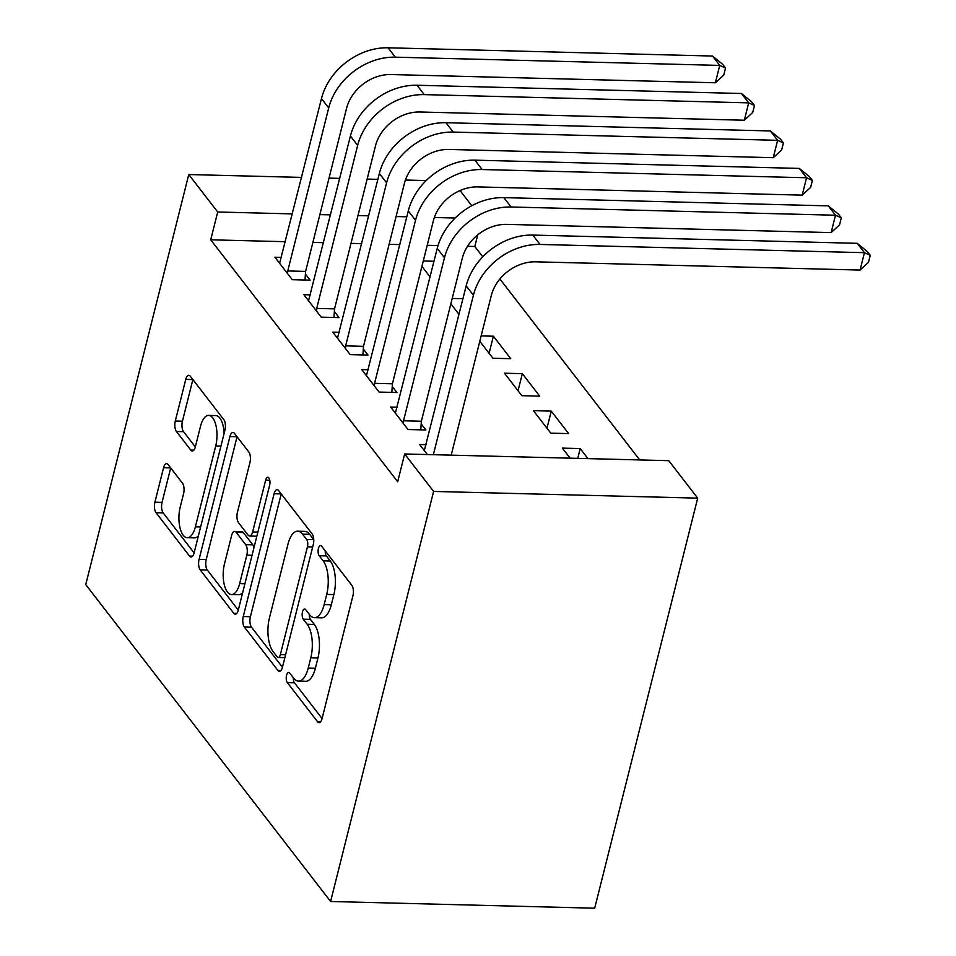 <?xml version="1.0" encoding="UTF-8"?>
<svg xmlns="http://www.w3.org/2000/svg" width="956" height="956" viewBox="0 0 956 956"><rect width="100%" height="100%" fill="white"/><g stroke="black" fill="none" stroke-linecap="round" stroke-linejoin="round"><path stroke-width="1.43" d="M286.561 675.295A5.425 2.318 -88.5 0 0 287.35 682.644L317.523 721.708A7.756 3.31 -88.5 0 0 319.041 722.64A7.756 3.31 -88.5 0 0 322.076 718.565L352.931 595.767A7.756 3.31 -88.5 0 0 351.796 585.263L321.622 546.199A5.425 2.318 -88.5 0 0 320.559 545.553A5.425 2.318 -88.5 0 0 318.432 548.409A5.425 2.318 -88.5 0 0 319.22 555.759L323.128 560.814A24.808 10.6 -88.5 0 1 326.725 594.405L324.156 604.634A24.808 10.6 -88.5 0 1 314.44 617.672A24.808 10.6 -88.5 0 1 309.589 614.708L305.681 609.653A5.425 2.318 -88.5 0 0 304.617 608.996A5.425 2.318 -88.5 0 0 302.49 611.852A5.425 2.318 -88.5 0 0 303.279 619.201L307.187 624.256A24.808 10.6 -88.5 0 1 310.796 657.848L308.226 668.089A24.808 10.6 -88.5 0 1 298.499 681.114A24.808 10.6 -88.5 0 1 293.647 678.151L289.74 673.096A5.425 2.318 -88.5 0 0 288.676 672.45A5.425 2.318 -88.5 0 0 286.561 675.295M293.373 677.792A5.425 2.318 -88.5 0 0 294.484 682.823L322.088 718.553M325.243 550.895A5.425 2.318 -88.5 0 0 326.355 555.938L330.262 560.993L323.128 560.814M309.302 614.338A5.425 2.318 -88.5 0 0 310.413 619.38L314.321 624.435L307.187 624.256M168.113 464.592A7.756 3.31 -88.5 0 0 166.595 463.672A7.756 3.31 -88.5 0 0 163.56 467.735L154.908 502.187A7.756 3.31 -88.5 0 0 156.031 512.691L189.551 556.081A7.756 3.31 -88.5 0 0 191.069 557.001A7.756 3.31 -88.5 0 0 194.104 552.927L224.947 430.128A7.756 3.31 -88.5 0 0 223.824 419.636L190.304 376.246A7.756 3.31 -88.5 0 0 188.786 375.326A7.756 3.31 -88.5 0 0 185.751 379.389L175.295 421.01A7.756 3.31 -88.5 0 0 176.418 431.503L190.77 450.073A7.756 3.31 -88.5 0 0 192.287 451.005A7.756 3.31 -88.5 0 0 195.323 446.93L200.509 426.292A20.733 8.867 -88.5 0 1 208.635 415.394A20.733 8.867 -88.5 0 1 215.709 445.962L195.394 526.804A20.733 8.867 -88.5 0 1 187.268 537.702A20.733 8.867 -88.5 0 1 180.194 507.134L183.588 493.666A7.756 3.31 -88.5 0 0 182.453 483.162L168.113 464.592M210.714 239.801L397.672 481.776L404.663 453.969L668.758 460.673L697.689 498.136L594.692 908.2L330.597 901.496L85.753 584.606L188.762 174.542L217.705 212.005L210.714 239.801L285.521 241.701M404.663 453.969L433.606 491.432L330.597 901.496M243.254 616.536A7.756 3.31 -88.5 0 0 244.378 627.04L277.897 670.419A7.756 3.31 -88.5 0 0 279.415 671.351A7.756 3.31 -88.5 0 0 282.45 667.276L313.293 544.478A7.756 3.31 -88.5 0 0 312.17 533.974L278.65 490.595A7.756 3.31 -88.5 0 0 277.132 489.663A7.756 3.31 -88.5 0 0 274.097 493.738L243.254 616.536L250.388 616.716A7.756 3.31 -88.5 0 0 251.512 627.22L282.462 667.264M236.801 613.322L233.73 613.25L200.198 569.86A7.756 3.31 -88.5 0 1 199.075 559.368L229.918 436.569A7.756 3.31 -88.5 0 1 232.953 432.494A7.756 3.31 -88.5 0 1 234.471 433.415L248.823 451.985A7.756 3.31 -88.5 0 1 249.946 462.489L237.435 512.285A7.756 3.31 -88.5 0 0 238.57 522.789L248.082 535.109A7.756 3.31 -88.5 0 0 249.6 536.029A7.756 3.31 -88.5 0 0 252.635 531.954L265.66 480.115A5.425 2.318 -88.5 0 1 267.788 477.259A5.425 2.318 -88.5 0 1 269.64 485.254L238.283 610.107L207.344 570.039L200.198 569.86M233.73 613.25A7.756 3.31 -88.5 0 0 235.248 614.17A7.756 3.31 -88.5 0 0 238.283 610.107M310.521 294.842L303.853 294.675L321.216 317.153L339.057 317.607L334.361 311.525M459.011 314.369L450.862 303.817M452.212 298.439L462.943 298.714M368.407 369.757L361.738 369.59L379.102 392.068L396.943 392.522L392.247 386.439M522.335 373.665L504.481 373.21L521.845 395.688L539.698 396.143L522.335 373.665L518.033 390.753M427.38 454.554L419.612 444.504L426.28 444.671M587.976 458.629L580.208 448.579L577.759 458.366M570.123 458.175L562.367 448.125L580.208 448.579M482.768 256.805L474.809 246.505L467.496 246.313M438.027 245.573L427.213 245.298M399.835 244.605L389.104 244.33M361.738 243.637L350.995 243.362M323.63 242.669L312.887 242.394M639.719 459.944L499.916 278.997M551.265 411.128L533.424 410.674L550.787 433.152L568.641 433.606L551.265 411.128L546.975 428.216M397.338 407.22L390.669 407.053L408.033 429.519L425.886 429.973L421.19 423.902M479.804 341.268L492.914 358.237L510.755 358.691L493.392 336.213L489.102 353.302M481.155 335.903L493.392 336.213M339.464 332.306L332.796 332.138L350.159 354.604L368 355.058L363.304 348.988M430.069 276.905L421.919 266.354M423.269 260.988L434 261.263M281.578 257.391L274.91 257.224L292.273 279.69L310.114 280.144L305.418 274.073M455.14 218.028L434.347 217.502M406.826 216.797L396.083 216.534M368.717 215.829L357.974 215.566M330.609 214.861L319.878 214.598M292.5 213.893L217.705 212.005M460.039 190.543L471.774 205.731M426.209 180.565L405.416 180.039M377.883 179.346L367.14 179.071M339.774 178.378L329.043 178.103M301.666 177.41L188.762 174.542M474.809 246.505L477.737 234.853M433.606 491.432L697.689 498.136M298.499 681.114L305.645 681.293A24.808 10.6 -88.5 0 0 315.361 668.268L308.226 668.089M314.321 624.435A24.808 10.6 -88.5 0 1 317.93 658.027L315.361 668.268M314.44 617.672L321.575 617.851A24.808 10.6 -88.5 0 0 331.302 604.813L324.156 604.634M330.262 560.993A24.808 10.6 -88.5 0 1 333.871 594.584L331.302 604.813M281.231 493.929L250.388 616.716M277.168 656.82A5.425 2.318 -88.5 0 0 278.232 657.477A5.425 2.318 -88.5 0 0 280.359 654.621L307.438 546.832A5.425 2.318 -88.5 0 0 306.649 539.483L302.526 534.153A24.808 10.6 -88.5 0 0 297.675 531.189A24.808 10.6 -88.5 0 0 287.959 544.215L269.449 617.899A24.808 10.6 -88.5 0 0 273.058 651.49L277.168 656.82M297.675 531.189L304.809 531.369A24.808 10.6 -88.5 0 1 309.66 534.332L313.759 539.626M229.918 436.569L237.052 436.749L206.209 559.547A7.756 3.31 -88.5 0 0 207.344 570.039M249.6 536.029L256.734 536.208A7.756 3.31 -88.5 0 0 256.841 536.208M224.457 563.968A20.733 8.867 -88.5 0 0 231.531 594.536A20.733 8.867 -88.5 0 0 239.657 583.638L246.815 555.149A7.756 3.31 -88.5 0 0 245.68 544.657L236.168 532.337A7.756 3.31 -88.5 0 0 234.65 531.417A7.756 3.31 -88.5 0 0 231.615 535.48L224.457 563.968M231.531 594.536L238.665 594.716A20.733 8.867 -88.5 0 0 242.669 592.648M253.997 547.525A7.756 3.31 -88.5 0 0 252.826 544.836L245.68 544.657M234.65 531.417L241.784 531.596A7.756 3.31 -88.5 0 1 243.302 532.516L252.826 544.836M187.268 537.702L194.415 537.881A20.733 8.867 -88.5 0 0 198.406 535.814M224.086 433.57A20.733 8.867 -88.5 0 0 215.769 415.573L208.635 415.394M185.751 379.389L192.873 379.58L182.429 421.19A7.756 3.31 -88.5 0 0 183.564 431.694L195.323 446.918M170.694 467.938L162.042 502.378A7.756 3.31 -88.5 0 0 163.165 512.87L194.104 552.915M451.196 455.152L491.253 295.667A39.483 31.608 -37.7 0 1 535.671 261.825L860.077 270.058L864.439 252.683L540.032 244.449A59.236 47.418 142.3 0 0 473.411 295.213L433.355 454.698M857.209 243.326L867.343 251.583L870.247 255.324L864.439 252.683L857.209 243.326L532.803 235.08A59.236 47.418 142.3 0 0 466.181 285.856L424.309 450.587M870.247 255.324L868.502 262.279L860.077 270.058M403.336 423.448L403.528 420.783L421.369 421.238L462.31 258.216A39.483 31.608 -37.7 0 1 506.728 224.373L831.134 232.607L835.508 215.231L511.101 206.998A59.236 47.418 142.3 0 0 444.468 257.762L403.528 420.783M828.266 205.863L838.412 214.12L841.304 217.86L835.508 215.231L828.266 205.863L503.86 197.629A59.236 47.418 142.3 0 0 437.239 248.393L395.366 413.135M421.369 421.238L420.783 429.841M841.304 217.86L839.559 224.815L831.134 232.607M374.405 385.985L374.585 383.332L392.426 383.786L433.379 220.752A39.483 31.608 -37.7 0 1 477.797 186.91L802.192 195.144L806.565 177.768L482.159 169.535A59.236 47.418 142.3 0 0 415.525 220.298L374.585 383.332M799.324 168.411L809.469 176.669L812.361 180.409L806.565 177.768L799.324 168.411L474.917 160.166A59.236 47.418 142.3 0 0 408.296 210.941L366.435 375.672M392.426 383.786L391.841 392.39M812.361 180.409L810.616 187.364L802.192 195.144M345.463 348.534L345.642 345.869L363.483 346.323L404.436 183.301A39.483 31.608 -37.7 0 1 448.854 149.459L773.261 157.692L777.622 140.317L453.216 132.083A59.236 47.418 142.3 0 0 386.594 182.847L345.642 345.869M770.381 130.948L780.526 139.206L783.418 142.958L777.622 140.317L770.381 130.948L445.974 122.715A59.236 47.418 142.3 0 0 379.353 173.478L337.492 338.221M363.483 346.323L362.898 354.939M783.418 142.958L781.673 149.901L773.261 157.692M316.52 311.07L316.699 308.418L334.54 308.872L375.493 145.838A39.483 31.608 -37.7 0 1 419.911 111.995L744.318 120.229L748.679 102.854L424.273 94.62A59.236 47.418 142.3 0 0 357.652 145.384L316.699 308.418M741.45 93.497L751.583 101.754L754.475 105.495L748.679 102.854L741.45 93.497L417.043 85.251A59.236 47.418 142.3 0 0 350.41 136.027L308.549 300.758M334.54 308.872L333.955 317.476M754.475 105.495L752.731 112.45L744.318 120.229M287.577 273.619L287.756 270.954L305.597 271.408L346.55 108.387A39.483 31.608 -37.7 0 1 390.968 74.544L715.375 82.778L719.737 65.402L395.33 57.169A59.236 47.418 142.3 0 0 328.709 107.932L287.756 270.954M712.507 56.034L722.64 64.291L725.532 68.043L719.737 65.402L712.507 56.034L388.1 47.8A59.236 47.418 142.3 0 0 321.467 98.564L279.606 263.306M305.597 271.408L305.012 280.024M725.532 68.043L723.788 74.986L715.375 82.778M294.484 682.823L287.35 682.644M326.355 555.938L319.22 555.759M310.413 619.38L303.279 619.201M317.93 658.027L310.796 657.848M333.871 594.584L326.725 594.405M320.607 721.792L317.523 721.708M281.219 493.917L274.097 493.738M280.98 670.503L277.897 670.419M251.512 627.22L244.378 627.04M285.593 654.752L280.359 654.621M312.672 546.963L307.438 546.832M313.759 539.662L306.649 539.483M309.66 534.332L302.526 534.153M206.209 559.547L199.075 559.368M257.869 532.086L252.635 531.954M269.771 480.211L265.66 480.115M244.891 583.769L239.657 583.638M252.049 555.281L246.815 555.149M243.302 532.516L236.168 532.337M200.629 526.935L195.394 526.804M220.944 446.094L215.709 445.962M193.841 450.156L190.77 450.073M183.564 431.694L176.418 431.503M182.429 421.19L175.295 421.01M192.634 556.153L189.551 556.081M163.165 512.87L156.031 512.691M162.042 502.378L154.908 502.187M170.682 467.926L163.56 467.735M473.411 295.213L466.181 285.856M540.032 244.449L532.803 235.08M444.468 257.762L437.239 248.393M511.101 206.998L503.86 197.629M415.525 220.298L408.296 210.941M482.159 169.535L474.917 160.166M386.594 182.847L379.353 173.478M453.216 132.083L445.974 122.715M357.652 145.384L350.41 136.027M424.273 94.62L417.043 85.251M328.709 107.932L321.467 98.564M395.33 57.169L388.1 47.8M284.876 657.644L278.232 657.477"/></g></svg>
